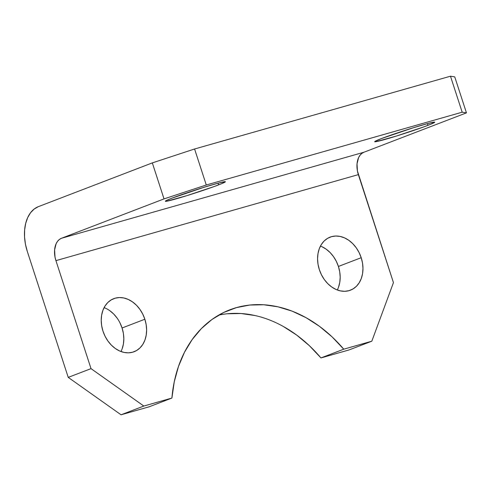 <?xml version="1.0" encoding="UTF-8"?>
<svg xmlns="http://www.w3.org/2000/svg" width="491" height="491" viewBox="0 0 491 491"><rect width="100%" height="100%" fill="white"/><g stroke="black" fill="none" stroke-linecap="round" stroke-linejoin="round"><path stroke-width="0.74" d="M119.951 322.839L122.069 327.988L144.857 319.242A28.417 21.733 -111 0 1 134.104 351.722A28.417 21.733 -111 0 1 102.981 331.149L105.092 336.304L107.934 341.03L111.383 345.148L115.317 348.5L119.583 350.955L124.008 352.421L128.439 352.839L132.693 352.194L136.608 350.513L140.033 347.861L142.844 344.338L144.925 340.079L146.201 335.243L146.619 330.026L146.165 324.625L144.857 319.242L142.74 314.087L139.904 309.361L136.455 305.242L132.521 301.897L128.255 299.436L123.824 297.976L119.399 297.552L115.146 298.197L111.23 299.878L107.799 302.53L104.994 306.059L102.914 310.318L101.637 315.148L101.22 320.365L101.674 325.772L102.981 331.149A28.417 21.733 -111 0 1 113.734 298.669A28.417 21.733 -111 0 1 144.857 319.242L122.069 327.988A28.417 21.733 69 0 0 104.098 307.624M321.82 246.654L326.079 249.109L330.013 252.46L333.469 256.572L336.304 261.298L338.416 266.453L361.204 257.701A28.417 21.733 -111 0 1 350.451 290.187A28.417 21.733 -111 0 1 319.334 269.614L321.445 274.77L324.281 279.496L327.736 283.608L331.664 286.959L335.93 289.414L340.361 290.881L344.786 291.298L349.04 290.66L352.955 288.978L356.386 286.327L359.197 282.798L361.278 278.538L362.548 273.708L362.972 268.491L362.518 263.084L361.204 257.701L359.093 252.552L356.257 247.826L352.802 243.708L348.868 240.357L344.608 237.902L340.177 236.435L335.752 236.018L331.499 236.662L327.583 238.344L324.152 240.995L321.341 244.518L319.26 248.777L317.984 253.614L317.567 258.831L318.021 264.232L319.334 269.614A28.417 21.733 -111 0 1 330.081 237.135A28.417 21.733 -111 0 1 361.204 257.701L338.416 266.453A28.417 21.733 69 0 0 320.445 246.083M427.992 125.328A31.571 1.393 -18 0 1 394.856 136.529A31.571 1.393 -18 0 1 374.701 141.703A31.571 1.393 -18 0 1 381.464 138.56L374.836 141.494L376.014 141.684L396.09 136.148L423.843 126.874L431.251 124.033L434.609 122.112L427.894 123.499L413.373 127.74L381.464 138.56A31.571 1.393 -18 0 1 414.607 127.359A31.571 1.393 -18 0 1 434.756 122.185A31.571 1.393 -18 0 1 427.992 125.328L427.44 123.622L427.992 125.328M218.624 184.88A31.571 1.393 -18 0 1 185.481 196.081A31.571 1.393 -18 0 1 165.332 201.255A31.571 1.393 -18 0 1 172.095 198.112L166.596 200.396L165.479 201.328L166.645 201.236L186.715 195.7L214.469 186.427L221.883 183.585L225.24 181.658L218.526 183.051L204.004 187.292L172.095 198.112A31.571 1.393 -18 0 1 205.238 186.911A31.571 1.393 -18 0 1 225.387 181.738A31.571 1.393 -18 0 1 218.624 184.88L218.072 183.174L218.624 184.88M121.044 414.797L143.832 406.045L171.905 398.06L149.117 406.812L121.044 414.797L149.117 406.812L171.905 398.06L143.832 406.045L91.019 368.637L55.931 260.641L358.356 174.624L393.444 282.62L371.816 341.202L343.743 349.187L332.094 336.881L319.457 326.325L306.065 317.695L292.151 311.153L277.974 306.82L263.784 304.77L249.833 305.04L236.38 307.63L223.669 312.485L211.922 319.518L201.347 328.614L192.147 339.6L184.481 352.274L178.485 366.421L174.268 381.771L171.905 398.06A132.607 101.416 -111 0 1 229.788 309.827A132.607 101.416 -111 0 1 343.743 349.187L371.816 341.202L349.027 349.948L320.954 357.933L349.027 349.948L371.816 341.202L393.444 282.62L357.43 171.028L357.025 163.884L358.553 157.715L359.983 155.291L361.787 153.45L363.899 152.247L61.473 238.27L164.025 198.898L206.281 184.99L194.583 148.988L152.327 162.895L38.384 206.643L34.161 209.043L30.552 212.732L27.692 217.574L25.698 223.374L24.636 229.917L24.55 236.95L25.446 244.199L27.293 251.392L68.231 377.383L121.044 414.797L143.832 406.045L91.019 368.637L55.931 260.641L55.004 257.045L54.599 249.907L56.127 243.732L57.557 241.314L59.362 239.467L61.473 238.27L164.025 198.898L152.327 162.895L38.384 206.643A37.887 24.354 74.1 0 0 27.293 251.392L68.231 377.383L91.019 368.637L68.231 377.383L121.044 414.797M227.045 313.792L240.995 313.522L255.185 315.572M283.276 326.441L296.668 335.071L309.305 345.633L320.954 357.933L343.743 349.187L320.954 357.933A132.607 101.416 69 0 0 218.74 315.099M109.732 310.643L113.666 313.995L117.116 318.113M120.952 351.519A28.417 21.733 69 0 0 122.069 327.988L123.376 333.371L123.83 338.778L123.413 343.995L122.136 348.825M337.299 289.985A28.417 21.733 69 0 0 338.416 266.453L339.723 271.836L340.177 277.237L339.76 282.454L338.489 287.29M454.752 76.878L450.48 76.203L194.583 148.988L450.48 76.203L462.178 112.2L206.281 184.99L462.178 112.2L466.45 112.875L363.899 152.247L466.45 112.875L454.752 76.878L466.45 112.875L462.178 112.2L450.48 76.203L454.752 76.878M194.583 148.988L152.327 162.895L164.025 198.898L206.281 184.99L194.583 148.988M363.899 152.247A18.946 12.177 -105.9 0 0 358.356 174.624L55.931 260.641A18.946 12.177 74.1 0 1 61.473 238.27L363.899 152.247"/></g></svg>

